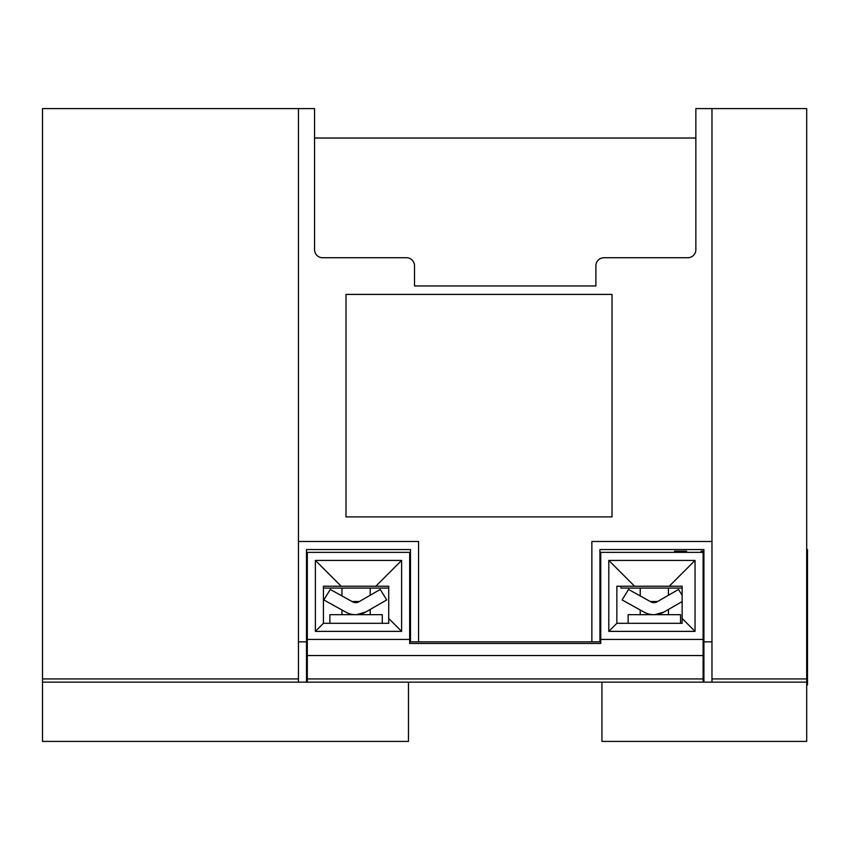 <?xml version="1.0" encoding="UTF-8"?>
<svg xmlns="http://www.w3.org/2000/svg" width="850" height="850" viewBox="0 0 850 850"><rect width="100%" height="100%" fill="white"/><g stroke="black" fill="none" stroke-linecap="round" stroke-linejoin="round"><path stroke-width="1.27" d="M382.277 682.146L329.874 682.146L382.277 682.146M680.542 682.146L628.139 682.146L680.542 682.146M329.874 623.305L329.874 614.678L382.277 614.678L382.277 623.305M370.186 614.678L370.186 609.461M361.59 613.817L356.511 614.678L365.755 612.021A20.304 20.304 0 0 1 345.599 612.021L341.966 610.003L341.966 614.678M370.186 595.255L370.186 588.072M341.966 588.072L341.966 595.946M628.139 623.305L628.139 614.678L680.542 614.678L680.542 623.305M668.451 614.678L668.451 609.461M659.855 613.817L654.766 614.678L664.009 612.021A20.304 20.304 0 0 1 643.864 612.021L640.231 610.003L640.231 614.678M668.451 595.255L668.451 588.072M640.231 588.072L640.231 595.946M599.93 585.82L600.737 585.82M674.496 552.362L674.496 551.161L686.588 551.161L686.588 552.362M701.091 552.362L701.091 551.161L703.917 551.161M306.499 585.82L307.307 585.82M409.679 585.82L410.486 585.82M306.499 549.546L410.486 549.546L410.486 641.846L599.93 641.846L599.93 549.546L703.917 549.546L703.917 682.146L711.971 682.146L711.971 108.598L695.852 108.598L695.852 249.666A8.064 8.064 0 0 1 687.788 257.731L603.957 257.731A8.064 8.064 0 0 0 595.893 265.795L595.893 285.951L414.524 285.951L414.524 265.795A8.064 8.064 0 0 0 406.459 257.731L322.628 257.731A8.064 8.064 0 0 1 314.564 249.666L314.564 108.598L298.446 108.598L298.446 682.146L306.499 682.146L306.499 549.546M620.883 586.224L620.883 588.072L682.146 588.072M643.864 612.021L622.094 599.93L628.543 589.443L650.303 601.534A6.524 6.524 0 0 0 657.56 601.534L678.523 589.443L682.146 595.34M682.146 601.556L664.009 612.021M657.56 601.534L650.314 601.534M669.247 586.224L682.146 586.224L682.146 623.305L616.856 623.305L616.856 586.224L669.247 586.224L695.045 560.426L695.045 631.369L682.146 618.471M323.425 588.072L388.726 588.072M359.306 601.534L352.049 601.534A6.524 6.524 0 0 0 359.306 601.534L380.258 589.443L386.707 599.93L365.755 612.021M345.599 612.021L323.829 599.93L330.278 589.443L352.049 601.534M375.828 586.224L388.726 586.224L388.726 623.305L323.425 623.305L323.425 586.224L375.828 586.224L401.625 560.426L401.625 631.369L388.726 618.471M703.109 552.362L600.737 552.362L600.737 643.461L409.679 643.461L409.679 552.362L307.307 552.362L307.307 655.552L703.109 655.552L703.109 552.362M695.045 631.369L608.791 631.369L616.856 623.305M608.791 631.369L608.791 560.426L634.589 586.224M401.625 631.369L315.371 631.369L323.425 623.305M315.371 631.369L315.371 560.426L341.169 586.224M608.791 560.426L695.045 560.426M315.371 560.426L401.625 560.426M600.737 639.423L703.109 639.423M307.307 655.552L307.307 682.146L703.109 682.146L703.109 655.552M307.307 639.423L409.679 639.423M526.968 682.146L483.448 682.146M711.971 682.146L806.692 682.146L806.692 741.402L601.938 741.402L601.938 682.146L588.636 682.146M421.781 682.146L408.478 682.146L408.478 741.402L42.5 741.402L42.5 682.146L298.446 682.146M806.692 549.546L807.5 549.546L806.692 549.546L807.5 549.546L807.5 684.972L806.692 684.972M806.692 655.956L807.5 655.956M806.692 557.611L807.5 557.611M298.446 108.598L42.5 108.598L42.5 682.146M806.692 682.146L806.692 108.598L711.971 108.598M346.003 516.896L346.003 294.408L612.021 294.408L612.021 516.896L346.003 516.896M298.446 641.846L306.499 641.846M418.551 641.846L418.551 541.482L298.446 541.482M711.971 541.482L591.866 541.482L591.866 641.846M703.917 641.846L711.971 641.846M314.564 138.029L695.852 138.029M307.307 678.927L703.109 678.927M806.692 574.079L807.5 574.079M806.692 566.334L807.5 566.334M806.692 647.445L807.5 647.445M806.692 661.597L807.5 661.597M806.692 565.664L807.5 565.664M711.971 678.927L806.692 678.927M42.5 678.927L298.446 678.927"/></g></svg>
